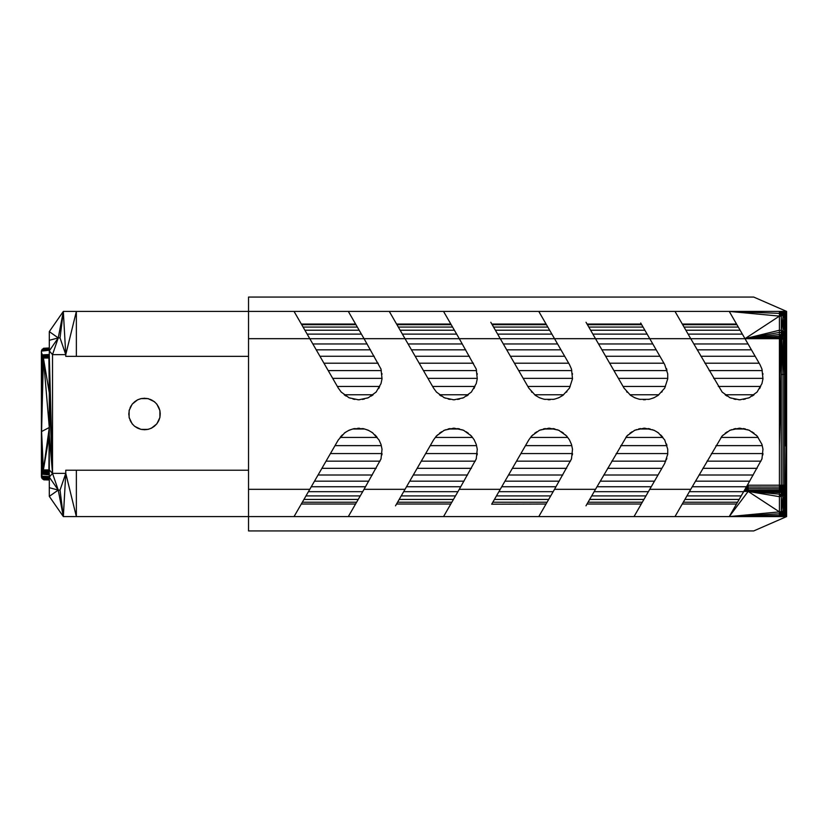 <?xml version="1.0" encoding="UTF-8"?>
<svg xmlns="http://www.w3.org/2000/svg" width="828" height="828" viewBox="0 0 828 828"><rect width="100%" height="100%" fill="white"/><g stroke="black" fill="none" stroke-linecap="round" stroke-linejoin="round"><path stroke-width="1.24" d="M44.236 479.909L42.331 478.822L41.41 476.835L43.398 469.942L48.893 469.942L49.297 435.207L49.297 477.125L52.516 473.378L58.239 490.083L63.311 516.527L60.04 490.083L63.311 516.537L49.297 496.365L49.297 477.125L58.239 490.083L60.04 490.083L65.764 473.378L65.764 470.211L248.535 470.211M49.297 477.197L41.4 476.09L41.586 431.533L43.398 469.942L49.297 435.207L49.297 350.875L58.239 337.917L60.04 337.917L65.764 354.622L76.362 311.411L248.535 311.411L248.535 297.066L753.728 297.066L786.6 311.411L786.6 317.786L786.6 311.411M60.04 337.917L63.321 311.411L49.297 331.614L49.297 350.875L52.516 354.622L65.764 354.622L65.764 356.351L248.535 356.351M156.854 423.843L159.897 417.509L159.897 410.491L156.854 404.157L154.35 401.663L148.026 398.61L140.998 398.61L137.665 399.779L132.169 404.157L129.127 410.491L129.127 417.509L132.169 423.843L134.674 426.337L140.998 429.39L148.026 429.39L151.358 428.221L156.854 423.843M48.893 469.942L49.297 427.496L41.586 431.533L41.586 352.728L43.398 358.027L49.297 358.027L52.516 473.378L65.764 473.378L63.352 516.589L248.535 516.589L248.535 530.934L753.728 530.934L786.6 516.589L786.6 312.177M585.976 505.825L587.011 504.024L641.276 504.024L640.23 505.825M303.948 499.439L358.203 499.439M399.179 499.439L453.444 499.439M494.419 499.439L548.685 499.439M589.66 499.439L643.915 499.439M684.891 499.439L739.156 499.439M302.344 502.223L356.609 502.223M397.585 502.223L451.84 502.223M492.815 502.223L547.08 502.223M588.056 502.223L642.311 502.223M683.297 502.223L737.551 502.223M305.987 495.92L360.242 495.92M401.218 495.92L455.483 495.92M496.458 495.92L550.713 495.92M591.689 495.92L645.954 495.92M686.929 495.92L741.195 495.92M308.43 491.677L362.695 491.677M403.671 491.677L457.936 491.677M498.911 491.677L553.166 491.677M594.142 491.677L648.407 491.677M689.382 491.677L743.637 491.677M311.276 486.74L365.541 486.74M406.517 486.74L460.772 486.74M501.758 486.74L556.012 486.74M596.988 486.74L651.253 486.74M692.229 486.74L746.483 486.74M314.495 481.171L368.75 481.171M409.725 481.171L463.99 481.171M504.966 481.171L559.231 481.171M600.207 481.171L654.462 481.171M695.437 481.171L749.702 481.171M318.045 475.013L372.31 475.013M413.286 475.013L467.551 475.013M508.527 475.013L562.781 475.013M603.757 475.013L658.022 475.013M698.998 475.013L753.252 475.013M321.916 468.327L376.171 468.327M417.146 468.327L471.411 468.327M512.387 468.327L566.652 468.327M607.628 468.327L661.882 468.327M702.858 468.327L757.123 468.327M326.056 461.155L380.021 461.155M421.286 461.155L475.251 461.155M516.527 461.155L570.492 461.155M611.768 461.155L665.722 461.155M706.998 461.155L760.963 461.155M330.434 453.568L382.029 453.568M425.675 453.568L477.27 453.568M520.905 453.568L572.5 453.568M616.146 453.568L667.741 453.568M711.387 453.568L762.971 453.568M335.019 445.63L381.273 445.63M430.249 445.63L476.504 445.63M525.49 445.63L571.744 445.63M620.721 445.63L666.975 445.63M715.961 445.63L762.215 445.63M340.132 437.422L377.195 437.422M435.362 437.422L472.436 437.422M530.603 437.422L567.666 437.422M625.844 437.422L662.907 437.422M721.074 437.422L758.148 437.422M352.79 429.007L364.537 429.007M448.031 429.007L459.768 429.007M543.261 429.007L555.008 429.007M638.502 429.007L650.239 429.007M733.743 429.007L745.479 429.007M344.21 394.77L373.117 394.77M439.451 394.77L468.348 394.77M534.681 394.77L563.589 394.77M629.922 394.77L658.819 394.77M725.162 394.77L754.06 394.77M337.369 386.448L379.741 386.448M432.609 386.448L474.972 386.448M527.84 386.448L570.213 386.448M623.08 386.448L665.453 386.448M718.311 386.448L760.684 386.448M332.701 378.365L382.029 378.365M427.941 378.365L477.27 378.365M523.172 378.365L572.5 378.365M618.412 378.365L667.741 378.365M713.653 378.365L762.971 378.365M328.219 370.592L381.335 370.592M423.45 370.592L476.566 370.592M518.69 370.592L571.806 370.592M613.931 370.592L667.037 370.592M709.161 370.592L762.277 370.592M323.955 363.202L378.21 363.202M419.185 363.202L473.45 363.202M514.426 363.202L568.681 363.202M609.667 363.202L663.921 363.202M704.897 363.202L759.162 363.202M319.95 356.268L374.204 356.268M415.18 356.268L469.445 356.268M510.421 356.268L564.675 356.268M605.651 356.268L659.916 356.268M700.892 356.268L755.157 356.268M316.234 349.83L370.489 349.83M411.464 349.83L465.729 349.83M506.705 349.83L560.96 349.83M601.946 349.83L656.2 349.83M697.176 349.83L751.441 349.83M312.839 343.962L367.104 343.962M408.08 343.962L462.334 343.962M503.32 343.962L557.575 343.962M598.551 343.962L652.816 343.962M693.792 343.962L748.046 343.962M309.807 338.714L364.072 338.714M405.047 338.714L459.302 338.714M500.278 338.714L554.543 338.714M595.518 338.714L649.783 338.714M690.759 338.714L745.014 338.714M248.535 489.327L309.786 489.327L294.043 516.589L248.535 516.589L248.535 311.411L786.403 311.411L786.6 312.301M49.297 355.543L52.516 473.378L52.516 354.622L58.239 337.917L63.321 311.411L76.362 311.411L76.362 356.351M65.764 473.378L63.321 516.548L65.764 473.378L76.362 516.589L76.362 470.211M571.113 459.747L571.61 458.298M572.314 454.996L572.5 453.879M572.438 448.921L572.5 449.604M571.268 443.932L571.568 444.812M569.426 439.834L571.486 444.408L572.5 449.211L571.486 458.929L554.522 489.327L595.498 489.327L626.91 435.942L634.817 430.198L644.37 428.169L653.934 430.198L658.188 432.661L664.718 439.916L667.741 449.211L667.741 454.117L664.718 463.411L649.752 489.327L690.738 489.327L722.151 435.942L730.058 430.198L739.611 428.169L749.164 430.198L757.071 435.942L761.957 444.408L762.971 449.211L761.957 458.929L747.373 485.208L779.427 485.208L779.427 311.411M626.33 436.749L628.162 434.824M565.348 434.824L567.18 436.749M561.405 431.761L563.609 433.251M629.901 433.251L632.106 431.761M556.892 429.618L559.376 430.601M634.124 430.601L636.618 429.618M569.105 388.601L569.757 387.473M566.476 392.161L566.942 391.582M626.62 391.654L627.158 392.286M538.78 311.411L554.522 338.673L595.498 338.673L624.022 388.084L630.563 395.339L634.817 397.802L639.485 399.313L649.255 399.313L653.934 397.802L658.188 395.339L664.718 388.084L667.741 378.789L667.741 373.883L664.718 364.589L649.752 338.673L690.738 338.673L722.151 392.058L730.058 397.802L739.611 399.831L749.164 397.802L757.071 392.058L761.957 383.592L762.971 378.789L761.957 369.071L759.959 364.589L744.993 338.673L780.1 338.693L780.918 337.772L781.767 338.9L782.346 338.166L784.758 339.687L786.6 342.792M586.027 322.268L595.498 338.673M490.797 322.268L528.792 388.084L535.323 395.339L539.577 397.802L544.255 399.313L554.025 399.313L558.693 397.802L562.947 395.339L569.488 388.084L572.5 378.789L571.486 369.071L569.488 364.589L554.522 338.673M443.539 311.411L459.281 338.673L500.257 338.673M389.284 311.411L433.551 388.084L436.439 392.058L444.346 397.802L453.899 399.831L463.452 397.802L471.36 392.058L476.245 383.592L477.27 378.789L476.245 369.071L459.281 338.673M348.309 311.411L364.051 338.673L405.027 338.673M640.696 322.982L649.752 338.673M674.996 311.411L690.738 338.673M300.347 505.68L294.043 516.589L729.251 516.589L743.792 491.408L779.427 491.408L781.28 485.208L781.28 374.442L779.427 445.981L780.1 338.693L779.427 337.627L744.993 338.673L779.427 316.11L729.251 311.411L744.993 338.673L779.872 338.673L779.427 337.627L779.427 338.662L783.298 339.325L786.352 340.836L786.6 342.43L786.352 316.182L785.524 311.411L786.352 316.182L785.637 316.462L785.637 314.681L784.499 313.398L785.524 311.411M294.043 311.411L338.31 388.084L341.198 392.058L349.106 397.802L358.659 399.831L368.222 397.802L376.119 392.058L381.004 383.592L382.029 378.789L381.004 369.071L364.051 338.673M248.535 338.673L309.786 338.673M449.811 322.268L450.556 323.551M300.316 322.268L301.019 323.489M681.392 322.485L682.179 323.851M571.258 368.574L571.589 369.588M476.017 368.574L476.359 369.588M380.787 368.574L381.118 369.588M666.499 368.574L666.83 369.588M572.458 373.656L572.5 374.246M477.218 373.656L477.27 374.246M381.977 373.656L382.029 374.246M667.689 373.656L667.741 374.246M531.379 391.654L531.928 392.286M471.236 392.161L471.701 391.582M473.875 388.601L474.516 387.473M436.149 391.654L436.687 392.286M376.005 392.161L376.461 391.582M378.634 388.601L379.286 387.473M664.346 388.601L664.987 387.473M661.717 392.161L662.172 391.582M721.861 391.654L722.399 392.286M340.908 391.654L341.446 392.286M340.618 436.749L342.45 434.824M344.189 433.251L346.394 431.761M348.412 430.601L350.906 429.618M652.122 429.618L654.617 430.601M729.365 430.601L731.859 429.618M725.131 433.251L727.346 431.761M656.635 431.761L658.85 433.251M660.589 434.824L662.41 436.749M721.571 436.749L723.393 434.824M470.118 434.824L471.939 436.749M531.09 436.749L532.921 434.824M466.164 431.761L468.369 433.251M534.66 433.251L536.875 431.761M538.893 430.601L541.377 429.618M461.651 429.618L464.146 430.601M366.411 429.618L368.905 430.601M443.653 430.601L446.147 429.618M439.43 433.251L441.634 431.761M370.923 431.761L373.138 433.251M435.859 436.749L437.681 434.824M374.877 434.824L376.709 436.749M666.509 443.932L666.809 444.812M476.038 443.932L476.328 444.812M474.185 439.834L476.245 444.408L477.27 449.211L476.245 458.929L459.281 489.327L500.257 489.327L528.792 439.916L531.679 435.942L539.577 430.198L549.14 428.169L558.693 430.198L566.6 435.942L569.488 439.916M378.955 439.834L381.004 444.408L382.029 449.211L381.004 458.929L364.051 489.327L405.027 489.327L433.551 439.916L436.439 435.942L444.346 430.198L453.899 428.169L463.452 430.198L471.36 435.942L474.247 439.916M380.797 443.932L381.097 444.812M667.678 448.921L667.741 449.604M477.207 448.921L477.27 449.604M381.967 448.921L382.029 449.604M667.554 454.996L667.741 453.879M666.354 459.747L666.85 458.298M475.872 459.747L476.379 458.298M477.083 454.996L477.27 453.879M381.843 454.996L382.029 453.879M380.642 459.747L381.139 458.298M681.206 505.825L681.796 504.811M395.494 505.825L396.54 504.024L450.794 504.024M735.595 505.618L735.906 505.07M450.691 504.221L450.163 505.121M491.677 504.2L546.035 504.024M682.251 504.024L736.506 504.024M301.299 504.024L355.564 504.024M587.011 504.024L595.498 489.327M538.78 516.589L554.522 489.327M634.02 516.589L649.752 489.327M674.996 516.589L690.738 489.327M348.309 516.589L364.051 489.327M396.54 504.024L405.027 489.327M491.78 504.024L500.257 489.327M443.539 516.589L459.281 489.327M344.52 395.039L346.104 396.063M348.547 397.471L350.389 398.216M352.976 399.055L354.964 399.438M357.644 399.727L359.683 399.727M362.353 399.438L364.351 399.055M366.939 398.216L368.781 397.471M371.223 396.063L372.807 395.039M301.34 324.038L355.595 324.038M725.463 395.039L727.046 396.063M729.489 397.471L731.331 398.216M733.929 399.055L735.916 399.438M738.586 399.727L740.625 399.727M743.306 399.438L745.293 399.055M747.891 398.216L749.723 397.471M752.176 396.063L753.759 395.039M756.947 392.161L757.413 391.582M759.586 388.601L760.228 387.473M762.93 373.656L762.971 374.246M761.729 368.574L762.06 369.588M682.282 324.038L736.547 324.038M735.523 322.268L736.051 323.179M448.445 428.873L450.121 428.562M453.009 428.262L454.789 428.262M457.677 428.562L459.354 428.873M543.675 428.873L545.362 428.562M548.25 428.262L550.02 428.262M552.918 428.562L554.594 428.873M630.222 395.039L631.816 396.063M634.258 397.471L636.09 398.216M638.688 399.055L640.675 399.438M643.356 399.727L645.395 399.727M648.065 399.438L650.063 399.055M652.65 398.216L654.493 397.471M656.935 396.063L658.519 395.039M587.052 324.038L641.307 324.038M439.751 395.039L441.334 396.063M443.777 397.471L445.619 398.216M448.217 399.055L450.204 399.438M452.875 399.727L454.924 399.727M457.594 399.438L459.581 399.055M462.179 398.216L464.022 397.471M466.464 396.063L468.048 395.039M396.571 324.038L450.836 324.038M734.157 428.873L735.833 428.562M738.721 428.262L740.491 428.262M743.389 428.562L745.065 428.873M747.363 429.618L749.857 430.601M751.876 431.761L754.08 433.251M755.819 434.824L757.651 436.749M761.739 443.932L762.039 444.812M762.919 448.921L762.971 449.604M762.795 454.996L762.971 453.879M761.584 459.747L762.091 458.298M309.786 489.327L338.31 439.916L344.852 432.661L349.106 430.198L353.773 428.687L363.544 428.687L368.222 430.198L372.476 432.661L379.007 439.916M353.204 428.873L354.881 428.562M357.779 428.262L359.549 428.262M362.436 428.562L364.123 428.873M638.916 428.873L640.593 428.562M643.491 428.262L645.26 428.262M648.148 428.562L649.835 428.873M534.991 395.039L536.575 396.063M539.018 397.471L540.86 398.216M543.447 399.055L545.445 399.438M548.115 399.727L550.154 399.727M552.835 399.438L554.822 399.055M557.41 398.216L559.252 397.471M561.694 396.063L563.278 395.039M491.811 324.038L546.076 324.038M301.713 324.679L355.968 324.679M396.943 324.679L451.208 324.679M492.184 324.679L546.449 324.679M587.425 324.679L641.679 324.679M682.655 324.679L736.92 324.679M303.089 327.07L357.354 327.07M398.33 327.07L452.585 327.07M493.56 327.07L547.825 327.07M588.801 327.07L643.056 327.07M684.042 327.07L738.297 327.07M304.911 330.227L359.176 330.227M400.152 330.227L454.406 330.227M495.382 330.227L549.647 330.227M590.623 330.227L644.877 330.227M685.863 330.227L740.118 330.227M307.157 334.119L361.422 334.119M402.398 334.119L456.652 334.119M497.628 334.119L551.893 334.119M592.869 334.119L647.123 334.119M688.109 334.119L742.364 334.119M743.792 491.408L746.328 487.009L779.427 487.061L779.427 485.208L786.352 485.208L786.6 434.048M745.231 488.913L748.16 488.779L748.16 487.061L745.355 488.696L779.427 488.779L779.427 487.061L784.944 486.616L785.637 485.208L786.6 393.476M786.538 402.48L786.6 372.838L786.538 402.48M786.486 411.702L786.496 415.666M781.28 485.208L782.336 486.729L783.009 485.208L783.754 486.75L784.499 485.208L784.499 410.212L785.637 445.981L785.637 410.212L786.352 445.981L786.6 420.955M786.528 423.667L786.559 428.78M779.427 516.589L779.427 515.502L729.251 516.589L786.6 516.589M780.68 516.589L781.28 515.295L779.427 515.502L780.048 516.589L781.28 515.295L781.29 516.589M779.427 513.815L781.28 511.683L781.28 513.608L779.427 513.815L779.427 511.89L729.251 516.589L779.427 513.815L779.427 515.502L781.28 513.608L781.28 515.295L783.009 512.987L783.009 514.674L784.499 513.691L784.054 516.589L783.009 514.674L781.28 515.295L781.891 516.589L783.009 514.674L783.029 516.589M783.009 514.674L784.499 512.004L785.524 516.589L785.637 488.313L786.6 485.208L785.637 491.428L786.6 488.334L785.637 493.581L786.6 490.476M783.009 512.987L783.009 511.062L781.28 513.608L786.352 510.917L786.403 516.589L786.352 492.08L786.6 507.626L785.637 512.408L786.403 516.589L786.6 514.105M745.128 489.1L748.16 488.779L744.962 489.389L748.16 490.269L744.31 490.518L748.16 491.408L779.427 511.89L781.28 511.683L781.28 491.19L784.499 489.596L786.352 486.812L785.637 489.503L786.352 488.002M779.427 511.89L779.427 491.408L782.408 490.683L783.485 488.23L783.754 486.75L782.036 488.199L782.336 486.729L780.442 487.992L784.706 488.085L784.944 486.616L786.352 485.208L786.403 485.87L785.844 486.315L785.637 485.208M729.251 516.589L748.16 491.408L779.427 496.676L783.009 495.848L781.28 511.683L783.009 511.062L783.029 489.555L784.23 489.42L785.844 486.315L783.029 489.555L781.611 489.524L782.036 488.199L780.048 489.327L781.611 489.524L783.485 488.23L784.944 486.616L784.499 485.208M784.499 512.004L785.637 508.796L783.009 511.062L784.499 512.004L784.499 489.596L786.403 485.87M779.427 337.627L782.346 338.166L784.758 339.687L785.637 339.335L786.6 402.418M780.918 337.772L781.28 334.688L779.427 334.481L744.993 338.673L779.427 336.24L780.918 337.772L781.28 374.442L781.767 338.9L783.009 374.442L783.298 339.325L784.499 374.442L784.613 339.946L785.637 374.442L785.637 340.732M781.28 332.618L783.009 331.076L783.009 333.239L781.28 334.688L783.009 335.309L781.28 336.447L783.009 337.068L783.009 333.239L781.28 332.618L781.28 330.465L779.427 330.248L744.993 338.673L779.427 332.411L781.28 332.618L781.28 334.688L779.427 336.24L781.28 336.447L782.346 338.166L783.009 337.068L783.64 338.818L784.499 338.052L784.758 339.687M783.009 337.068L785.637 339.335L785.637 316.462L786.6 317.786M779.427 311.587L781.28 311.804L779.427 313.367L729.251 311.411L781.29 311.411M780.68 311.411L783.009 312.415L783.029 311.411M781.28 330.465L783.009 316.938L783.009 331.076L781.28 330.465L781.28 311.804L783.009 312.415L784.054 311.411L784.499 313.398L783.009 312.415L783.009 314.195L784.499 313.398L784.499 315.178L785.637 314.681M784.499 338.052L784.499 315.178L785.637 316.462L784.499 317.921L785.637 319.204L786.352 317.962M783.009 316.938L783.009 314.195L784.499 315.178L783.009 316.938L784.499 317.921L783.009 331.076L785.637 333.342L786.6 319.567M748.16 487.061L748.16 485.208L746.328 487.009L747.373 485.208M745.034 489.265L748.16 488.779L748.16 490.269L779.427 490.269L779.427 488.779L780.048 489.327L779.624 490.476L783.009 490.58L784.499 489.596L783.009 491.77L785.637 489.503M779.624 490.476L781.611 489.524L779.427 491.408L779.427 490.269M783.029 489.555L779.427 492.598L783.009 491.77L781.28 494.316L783.009 493.695L785.637 488.313M779.427 488.779L780.442 487.992L779.427 487.061M779.427 485.208L780.783 486.533M783.009 485.208L783.009 374.442L784.499 374.442L784.499 410.212L785.637 410.212L785.637 374.442L786.352 410.212L786.352 341.726L786.352 374.442L784.499 374.442L785.637 410.212L786.352 410.212L786.517 405.523M786.579 430.87L786.569 430.146M786.6 432.63L786.548 427.082M43.398 469.942L49.297 427.496L49.297 358.027M130.048 420.138L130.959 421.918M131.838 423.305L133.163 424.836M134.302 425.975L135.989 427.165M137.324 428.004L139.311 428.8M140.729 429.297L142.996 429.608M144.341 429.763L147.105 429.494M147.974 429.39L151.41 428.19M152.217 427.683L154.474 426.213M155.447 425.25L157.009 423.594M157.806 422.311L158.862 420.458M159.39 418.978L159.959 416.991M41.4 463.835L41.41 351.124L43.532 348.277L49.297 347.977M43.884 479.816L49.297 479.981M41.4 351.869L41.4 364.693M160.135 415.428L160.218 413.296M159.607 409.663L160.042 411.713M158.169 406.258L159.079 408.132M155.974 403.277L157.31 404.892M153.118 400.887L154.846 402.149M149.754 399.22L151.803 400.059M145.976 398.382L148.357 398.734M141.526 398.558L144.703 398.237M137.552 399.852L141.029 398.61M134.467 401.87L136.589 400.452M131.931 404.55L133.453 402.884M130.089 407.749L131.103 405.855M129.033 411.278L129.561 409.249M128.837 414.963L128.857 412.882M129.023 416.577L129.51 418.606M129.033 411.34L129.582 409.177L129.033 411.288M128.857 415.107L128.857 413.058M129.199 417.333L129.582 418.823M130.462 420.945L131.217 422.321M132.666 424.267L133.815 425.478M135.575 426.875L137.417 428.045M139.011 428.676L141.039 429.339M142.768 429.577L144.869 429.711M146.618 429.535L148.678 429.142M150.344 428.562L152.228 427.672M153.708 426.71L155.271 425.426M156.533 424.102L157.713 422.477M158.634 420.872L159.4 418.937M130.244 407.448L131.217 405.679M132.666 403.733L133.815 402.522M135.699 401.052L137.624 399.82M139.218 399.251L141.298 398.579M143.047 398.403L145.045 398.278M146.949 398.527L148.761 398.868M150.696 399.603L152.228 400.328M154.049 401.57L155.271 402.574M156.813 404.292L157.713 405.523M158.821 407.614L159.421 409.115M159.959 411.33L160.218 413.358M159.887 417.24L160.146 415.201M63.321 311.411L65.764 354.622M49.297 487.702L58.239 490.083L49.297 496.365M49.297 340.298L58.239 337.917L49.297 331.614M48.893 358.027L49.297 392.762L52.516 473.378L49.297 435.207M49.297 469.942L52.516 473.378M786.6 515.554L786.6 515.016M786.6 511.114L786.6 515.792M784.499 513.691L785.637 512.408M786.403 516.589L786.6 512.78M779.427 492.598L748.16 491.408L781.28 494.316L779.427 496.676M781.28 496.458L785.637 491.428L784.499 494.865L785.637 493.581M785.637 508.796L786.352 507.295L785.637 510.721L786.352 509.22M783.009 511.062L784.499 494.865L783.009 495.848L784.499 492.712M784.499 332.069L783.009 333.239L784.499 334.222L783.009 335.309L785.637 337.576L786.352 339.066L785.637 339.335L786.6 340.67L786.6 322.299L785.637 319.204M786.6 313.388L786.6 312.673M786.6 316.017L786.6 314.505M779.427 316.11L781.28 316.317L779.427 313.367L781.28 313.584L783.009 312.415M781.28 313.584L783.009 314.195L781.28 316.317M784.499 334.222L786.352 337.006M781.28 492.381L783.009 490.58M748.16 491.408L748.16 490.269M784.23 489.42L785.637 487.775M786.352 445.981L786.496 417.033M780.1 338.693L781.28 374.442L783.009 374.442M49.297 471.267L42.994 471.101L41.586 431.533L42.994 356.858L49.297 356.868M42.994 356.858L49.297 356.692M42.963 471.215L49.297 471.37L42.963 471.215L41.586 431.533L42.963 356.744L49.297 356.589M42.963 356.744L49.297 356.568M42.911 356.599L49.297 356.423L42.911 356.599L41.586 431.533L42.911 471.36L49.297 471.567L42.911 471.36M49.297 471.753L42.849 471.525L41.586 431.533L42.849 356.433L49.297 356.237M42.849 356.433L49.297 356.206M42.766 471.774L49.297 471.991L42.766 471.774L41.586 431.533L42.766 356.195L49.297 355.968M42.766 356.195L49.297 355.926M49.297 472.364L42.673 472.053L41.586 431.533L42.673 355.916L49.297 355.657M42.673 355.916L49.297 355.605M49.297 472.881L42.518 472.498L41.586 431.533L42.518 355.46L49.297 355.16M42.518 355.46L49.297 355.077M49.297 473.575L42.321 473.078L41.586 431.533L42.321 354.881L49.297 354.519M43.532 479.681L49.297 479.474M42.331 478.822L49.297 479.122M41.886 478.232L49.297 478.708M41.576 477.559L49.297 478.232M41.41 476.835L49.297 477.725M41.4 476.09L49.297 476.597M49.297 392.762L43.398 358.027L41.586 431.533L41.938 474.185L49.297 474.889M41.938 474.185L49.297 474.62M42.321 473.078L49.297 473.45M42.518 472.498L49.297 472.798M42.673 472.053L49.297 472.312M42.849 471.525L49.297 471.722M42.994 471.101L49.297 471.091M43.398 358.027L49.297 427.496M41.586 431.533L41.938 353.773M41.41 351.124L49.297 350.234M41.576 350.41L49.297 349.726M41.886 349.737L49.297 349.261M42.331 349.137L49.297 348.836M43.532 348.277L49.297 348.484"/></g></svg>

